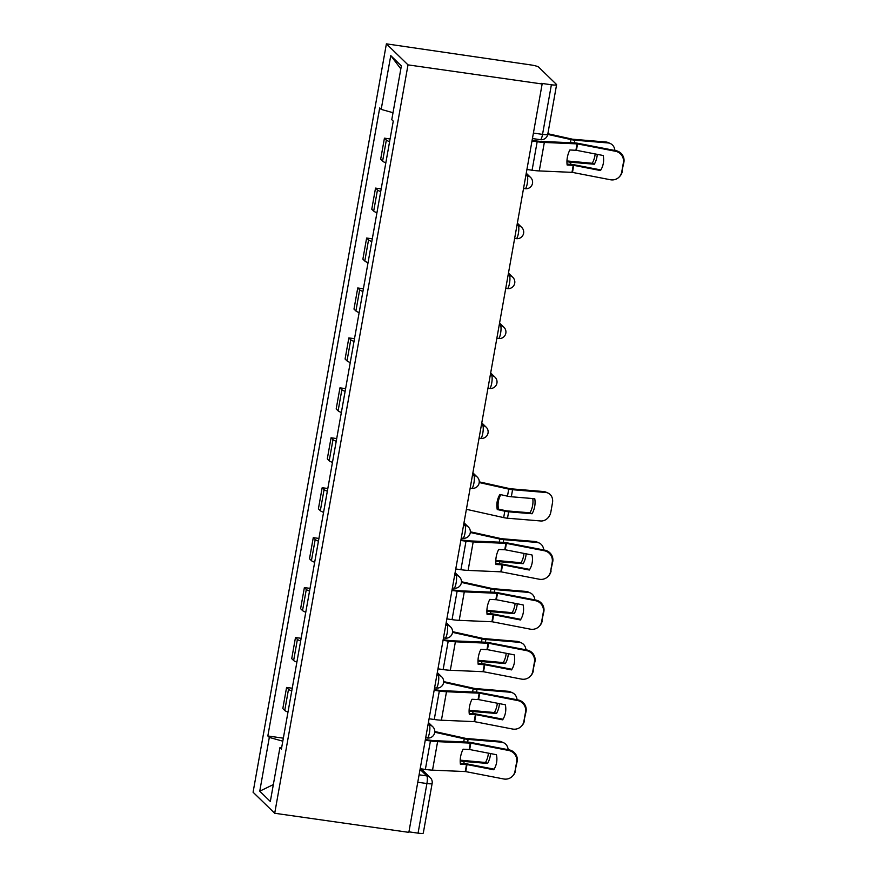 <?xml version="1.0" encoding="UTF-8"?>
<svg xmlns="http://www.w3.org/2000/svg" width="877" height="877" viewBox="0 0 877 877"><rect width="100%" height="100%" fill="white"/><g stroke="black" fill="none" stroke-linecap="round" stroke-linejoin="round"><path stroke-width="1.32" d="M542.15 83.984L541.526 83.37L551.381 84.773A6.577 1.009 10.1 0 0 556.599 84.696A6.577 1.009 10.1 0 0 556.478 84.444L538.642 67.101A6.577 1.009 10.1 0 0 531.023 64.964L386.395 43.85L253.08 792.227L274.709 813.264L408.013 64.876L542.15 83.984L408.846 832.361L274.709 813.264M417.781 782.24L426.913 783.534A6.577 1.009 -169.9 0 0 432.131 783.468L423.295 833.073A6.577 1.009 -169.9 0 1 418.066 833.15L426.913 783.534A6.577 1.436 -81.9 0 0 426.792 775.904L420.072 769.37M408.934 831.845L418.066 833.15M386.395 43.85L408.013 64.876M389.596 141.668A15.139 2.324 -169.9 0 1 386.351 140.035L384.433 138.16L380.662 159.285L382.591 161.16A15.139 2.324 10.1 0 0 385.836 162.793M390.079 138.972L384.433 138.16M380.706 191.603A15.139 2.324 -169.9 0 1 377.461 189.969L375.531 188.095L371.771 209.219L373.69 211.094A15.139 2.324 10.1 0 0 376.946 212.727M381.188 188.906L375.531 188.095M371.815 241.537A15.139 2.324 -169.9 0 1 368.559 239.903L366.641 238.029L362.881 259.164L364.799 261.028A15.139 2.324 10.1 0 0 368.044 262.661M372.297 238.84L366.641 238.029M362.914 291.471A15.139 2.324 -169.9 0 1 359.669 289.838L357.75 287.963L353.979 309.099L355.909 310.962A15.139 2.324 10.1 0 0 359.153 312.596M363.396 288.774L357.75 287.963M354.023 341.405A15.139 2.324 -169.9 0 1 350.767 339.772L348.849 337.897L345.089 359.033L347.007 360.896A15.139 2.324 10.1 0 0 350.263 362.53M354.505 338.708L348.849 337.897M345.132 391.339A15.139 2.324 -169.9 0 1 341.877 389.706L339.958 387.842L336.187 408.967L338.116 410.831A15.139 2.324 10.1 0 0 341.361 412.464M345.604 388.643L339.958 387.842M336.231 441.274A15.139 2.324 -169.9 0 1 332.986 439.64L331.057 437.776L327.296 458.901L329.215 460.765A15.139 2.324 10.1 0 0 332.471 462.398M336.713 438.577L331.057 437.776M327.34 491.208A15.139 2.324 -169.9 0 1 324.084 489.574L322.166 487.711L318.406 508.835L320.324 510.699A15.139 2.324 10.1 0 0 323.58 512.332M327.823 488.511L322.166 487.711M318.439 541.142A15.139 2.324 -169.9 0 1 315.194 539.508L313.275 537.645L309.504 558.77L311.434 560.633A15.139 2.324 10.1 0 0 314.679 562.267M318.921 538.445L313.275 537.645M309.548 591.076A15.139 2.324 -169.9 0 1 306.303 589.443L304.374 587.579L300.614 608.704L302.532 610.567A15.139 2.324 10.1 0 0 305.788 612.201M310.03 588.379L304.374 587.579M300.658 641.01A15.139 2.324 -169.9 0 1 297.402 639.377L295.483 637.513L291.723 658.638L293.642 660.502A15.139 2.324 10.1 0 0 296.886 662.135M301.129 638.313L295.483 637.513M291.756 690.944A15.139 2.324 -169.9 0 1 288.511 689.311L286.582 687.447L282.822 708.572L284.751 710.447A15.139 2.324 10.1 0 0 287.996 712.069M292.238 688.248L286.582 687.447M393.017 112.705L381.188 109.395L390.769 55.613L401.359 65.918L391.778 119.689L393.258 121.136L281.385 749.155L279.906 747.719L270.324 801.49L259.745 791.197L269.316 737.414L282.811 741.197M381.188 109.395L379.708 107.948L267.836 735.978L269.316 737.414M283.348 738.182L267.836 735.978M281.67 747.61L279.906 747.719M390.769 55.613L400.833 68.877M273.35 784.564L259.745 791.197M576.419 150.307L569.831 149.989A20.401 15.183 110.1 0 0 567.342 157.454A20.401 15.183 110.1 0 0 567.156 165.029L573.733 165.347L600.493 170.544A20.401 20.061 43.1 0 0 603.179 155.503L576.419 150.307L577.559 143.905L615.446 151.261L615.983 150.691A9.866 9.702 43.1 0 1 623.92 162.157L623.383 162.727A9.866 9.702 -136.9 0 0 615.446 151.261M531.999 141L537.163 141.734A16.455 2.532 10.1 0 0 544.332 142.447L577.559 143.905M532.12 140.331L536.34 140.934A12.179 1.875 10.1 0 0 541.657 141.46L574.38 142.863A4.933 0.756 -169.9 0 1 576.529 143.072A4.933 0.756 -169.9 0 1 578.086 143.335L615.983 150.691M526.924 169.491L532.087 170.226A16.455 2.532 10.1 0 0 539.267 170.927L572.275 172.363L610.37 179.741A9.866 9.702 -136.9 0 0 621.727 172.013L623.383 162.727M600.866 169.941L574.271 164.788A4.933 0.756 10.1 0 0 572.714 164.525A4.933 0.756 10.1 0 0 570.554 164.306L567.046 164.152M621.727 172.013L623.92 162.157M622.264 171.443A9.866 9.702 43.1 0 1 619.82 176.321L619.294 176.891M566.959 160.94L592.249 163.275L594.343 164.218L570.905 162.267A4.933 0.756 -169.9 0 1 569.447 162.092A4.933 0.756 -169.9 0 1 567.068 161.664L566.937 161.631M547.862 133.721L572.56 139.213L605.93 141.997A9.866 8.331 -65.7 0 1 608.287 142.611L610.37 143.554A9.866 8.331 114.3 0 0 608.024 142.94L605.93 141.997M547.741 134.4L571.004 139.575A4.933 0.756 10.1 0 0 573.383 140.013A4.933 0.756 10.1 0 0 574.841 140.177L608.024 142.94M614.887 150.471A9.866 8.331 114.3 0 0 610.37 143.554M594.343 164.218A20.401 17.233 114.3 0 0 597.281 154.352M592.249 163.275A20.401 17.233 114.3 0 0 595.154 153.946M505.262 549.78L498.673 549.462A20.401 15.183 110.1 0 0 496.185 556.939A20.401 15.183 110.1 0 0 495.998 564.503L502.576 564.832L529.335 570.017A20.401 20.061 43.1 0 0 532.021 554.977L505.262 549.78L506.402 543.389L544.288 550.734L544.825 550.164A9.866 9.702 43.1 0 1 552.762 561.642L552.225 562.212A9.866 9.702 -136.9 0 0 544.288 550.734M460.842 540.473L466.005 541.208A16.455 2.532 10.1 0 0 473.174 541.92L506.402 543.389M460.962 539.815L465.183 540.418A12.179 1.875 10.1 0 0 470.5 540.934L503.223 542.337A4.933 0.756 -169.9 0 1 505.371 542.556A4.933 0.756 -169.9 0 1 506.928 542.819L544.825 550.164M455.766 568.965L460.929 569.699A16.455 2.532 10.1 0 0 468.11 570.412L501.118 571.837L539.212 579.226A9.866 9.702 -136.9 0 0 550.57 571.497L552.225 562.212M529.708 569.425L503.113 564.262A4.933 0.756 10.1 0 0 501.556 563.999A4.933 0.756 10.1 0 0 499.397 563.79L495.889 563.637M550.57 571.497L552.762 561.642M551.107 570.927A9.866 9.702 43.1 0 1 548.662 575.805L548.125 576.375M496.36 599.725L489.783 599.397A20.401 15.183 110.1 0 0 487.283 606.873A20.401 15.183 110.1 0 0 487.097 614.437L493.685 614.766L520.445 619.962A20.401 20.061 43.1 0 0 523.12 604.911L496.36 599.725L497.5 593.323L535.398 600.668L535.935 600.098A9.866 9.702 43.1 0 1 543.861 611.576L543.334 612.146A9.866 9.702 -136.9 0 0 535.398 600.668M451.94 590.407L457.114 591.153A16.455 2.532 10.1 0 0 464.284 591.854L497.5 593.323M452.061 589.75L456.292 590.353A12.179 1.875 10.1 0 0 461.598 590.879L494.321 592.271A4.933 0.756 -169.9 0 1 496.481 592.49A4.933 0.756 -169.9 0 1 498.037 592.753L535.935 600.098M446.875 618.899L452.039 619.633A16.455 2.532 10.1 0 0 459.208 620.346L492.216 621.771L530.322 629.16A9.866 9.702 -136.9 0 0 541.679 621.431L543.334 612.146M520.817 619.359L494.222 614.196A4.933 0.756 10.1 0 0 492.655 613.933A4.933 0.756 10.1 0 0 490.506 613.725L486.998 613.571M541.679 621.431L543.861 611.576M542.205 620.861A9.866 9.702 43.1 0 1 539.772 625.739L539.234 626.31M487.469 649.66L480.881 649.331A20.401 15.183 110.1 0 0 478.393 656.807A20.401 15.183 110.1 0 0 478.206 664.371L484.586 664.667L511.554 669.896A20.401 20.061 43.1 0 0 514.229 654.845L487.469 649.66L488.61 643.258L526.496 650.602L527.033 650.032A9.866 9.702 43.1 0 1 534.97 661.51L534.433 662.08A9.866 9.702 -136.9 0 0 526.496 650.602M443.049 640.342L448.213 641.087A16.455 2.532 10.1 0 0 455.393 641.789L488.61 643.258M443.17 639.684L447.402 640.287A12.179 1.875 10.1 0 0 452.707 640.813L485.43 642.205A4.933 0.756 -169.9 0 1 487.579 642.424A4.933 0.756 -169.9 0 1 489.147 642.688L527.033 650.032M437.974 668.833L443.137 669.568A16.455 2.532 10.1 0 0 450.318 670.28L483.326 671.705L521.431 679.094A9.866 9.702 -136.9 0 0 532.777 671.365L534.433 662.08M511.916 669.294L485.321 664.13A4.933 0.756 10.1 0 0 483.764 663.867A4.933 0.756 10.1 0 0 481.605 663.659L478.108 663.505M532.777 671.365L534.97 661.51M533.315 670.795A9.866 9.702 43.1 0 1 530.87 675.674L530.344 676.244M500.8 494.672A20.401 19.415 71.2 0 0 498.399 501.26A20.401 19.415 71.2 0 0 498.498 509.098L497.259 509.526A20.401 19.415 71.2 0 1 497.16 501.688A20.401 19.415 71.2 0 1 499.934 494.475L507.476 496.163A4.933 0.756 -169.9 0 0 509.855 496.59A4.933 0.756 -169.9 0 0 511.324 496.766L534.762 498.717A20.401 17.233 114.3 0 1 532.076 513.758L508.638 511.806A4.933 0.756 -169.9 0 1 507.18 511.642A4.933 0.756 -169.9 0 1 504.801 511.203L497.259 509.526M498.498 509.098L506.358 510.842L529.993 512.815L532.076 513.758M466.389 509.307L503.661 517.605A4.933 0.756 10.1 0 0 506.04 518.044A4.933 0.756 10.1 0 0 507.498 518.208L540.681 520.971A9.866 8.331 114.3 0 0 550.833 512.08L552.488 502.795A9.866 8.331 114.3 0 0 548.103 493.093A9.866 8.331 114.3 0 0 545.757 492.49L543.674 491.548A9.866 8.331 -65.7 0 1 546.02 492.15L548.103 493.093M479.237 481.857L510.293 488.752L543.674 491.548M479.193 482.536L508.737 489.114A4.933 0.756 10.1 0 0 511.116 489.552A4.933 0.756 10.1 0 0 512.574 489.717L545.757 492.49M529.993 512.815A20.401 17.233 114.3 0 0 532.788 498.553M495.801 560.414L521.091 562.749L523.185 563.692L499.747 561.74A4.933 0.756 -169.9 0 1 498.289 561.576A4.933 0.756 -169.9 0 1 495.911 561.137L495.779 561.116M470.346 531.791L501.403 538.686L534.773 541.482A9.866 8.331 -65.7 0 1 537.13 542.085L539.212 543.027A9.866 8.331 114.3 0 0 536.867 542.424L534.773 541.482M470.302 532.471L499.846 539.048A4.933 0.756 10.1 0 0 502.225 539.487A4.933 0.756 10.1 0 0 503.683 539.651L536.867 542.424M543.729 549.956A9.866 8.331 114.3 0 0 539.212 543.027M523.185 563.692A20.401 17.233 114.3 0 0 526.123 553.836M521.091 562.749A20.401 17.233 114.3 0 0 523.997 553.42M486.91 610.348L512.201 612.683L514.284 613.626L490.857 611.675A4.933 0.756 -169.9 0 1 489.388 611.51A4.933 0.756 -169.9 0 1 487.009 611.072L486.888 611.05M461.455 581.725L492.501 588.62L525.882 591.416A9.866 8.331 -65.7 0 1 528.228 592.019L530.322 592.962A9.866 8.331 114.3 0 0 527.965 592.359L525.882 591.416M461.412 582.416L490.945 588.993A4.933 0.756 10.1 0 0 493.323 589.421A4.933 0.756 10.1 0 0 494.792 589.585L527.965 592.359M534.838 599.89A9.866 8.331 114.3 0 0 530.322 592.962M514.284 613.626A20.401 17.233 114.3 0 0 517.233 603.771M512.201 612.683A20.401 17.233 114.3 0 0 515.106 603.354M478.009 660.282L503.299 662.617L505.393 663.56L481.955 661.609A4.933 0.756 -169.9 0 1 480.497 661.444A4.933 0.756 -169.9 0 1 478.118 661.006L477.998 660.984M452.554 631.659L483.611 638.555L516.981 641.35A9.866 8.331 -65.7 0 1 519.337 641.953L521.42 642.896A9.866 8.331 114.3 0 0 519.074 642.293L516.981 641.35M452.51 632.35L482.054 638.927A4.933 0.756 10.1 0 0 484.433 639.355A4.933 0.756 10.1 0 0 485.891 639.519L519.074 642.293M525.948 649.824A9.866 8.331 114.3 0 0 521.42 642.896M505.393 663.56A20.401 17.233 114.3 0 0 508.331 653.705M503.299 662.617A20.401 17.233 114.3 0 0 506.204 653.288M478.579 699.594L471.99 699.265A20.401 15.183 110.1 0 0 469.491 706.741A20.401 15.183 110.1 0 0 469.316 714.306L475.893 714.634L502.653 719.831A20.401 20.061 43.1 0 0 505.338 704.779L478.579 699.594L479.719 693.192L517.605 700.537L518.143 699.967A9.866 9.702 43.1 0 1 526.068 711.444L525.542 712.014A9.866 9.702 -136.9 0 0 517.605 700.537M434.159 690.287L439.322 691.021A16.455 2.532 10.1 0 0 446.492 691.723L479.719 693.192M434.268 689.618L438.5 690.221A12.179 1.875 10.1 0 0 443.806 690.747L476.54 692.139A4.933 0.756 -169.9 0 1 478.689 692.359A4.933 0.756 -169.9 0 1 480.245 692.622L518.143 699.967M429.083 718.767L434.247 719.502A16.455 2.532 10.1 0 0 441.416 720.214L474.435 721.639L512.53 729.028A9.866 9.702 -136.9 0 0 523.887 721.3L525.542 712.014M503.025 719.228L476.43 714.064A4.933 0.756 10.1 0 0 474.863 713.801A4.933 0.756 10.1 0 0 472.714 713.593L469.206 713.439M523.887 721.3L526.068 711.444M524.424 720.73A9.866 9.702 43.1 0 1 521.979 725.608L521.442 726.178M469.118 710.227L494.409 712.552L496.503 713.494L473.065 711.543A4.933 0.756 -169.9 0 1 471.607 711.379A4.933 0.756 -169.9 0 1 469.217 710.94L469.096 710.918M443.663 681.593L474.72 688.489L508.09 691.284A9.866 8.331 -65.7 0 1 510.447 691.887L512.53 692.83A9.866 8.331 114.3 0 0 510.173 692.227L508.09 691.284M443.619 682.284L473.152 688.862A4.933 0.756 10.1 0 0 475.531 689.289A4.933 0.756 10.1 0 0 477 689.454L510.173 692.227M517.046 699.758A9.866 8.331 114.3 0 0 512.53 692.83M496.503 713.494A20.401 17.233 114.3 0 0 499.441 703.639M494.409 712.552A20.401 17.233 114.3 0 0 497.314 703.222M469.677 749.528L463.1 749.199A20.401 15.183 110.1 0 0 460.6 756.676A20.401 15.183 110.1 0 0 460.414 764.251L467.002 764.569L493.762 769.765A20.401 20.061 43.1 0 0 496.437 754.713L469.677 749.528L470.817 743.126L508.715 750.471L509.241 749.901A9.866 9.702 43.1 0 1 517.178 761.379L516.641 761.949A9.866 9.702 -136.9 0 0 508.715 750.471M425.257 740.221L430.432 740.955A16.455 2.532 10.1 0 0 437.601 741.657L470.817 743.126M425.378 739.552L429.609 740.155A12.179 1.875 10.1 0 0 434.915 740.681L467.638 742.074A4.933 0.756 -169.9 0 1 469.787 742.293A4.933 0.756 -169.9 0 1 471.355 742.556L509.241 749.901M420.182 768.701L425.356 769.436A16.455 2.532 10.1 0 0 432.525 770.149L465.534 771.574L503.639 778.962A9.866 9.702 -136.9 0 0 514.996 771.234L516.641 761.949M494.135 769.162L467.529 763.999A4.933 0.756 10.1 0 0 465.972 763.735A4.933 0.756 10.1 0 0 463.823 763.527L460.315 763.374M514.996 771.234L517.178 761.379M515.523 770.664A9.866 9.702 43.1 0 1 513.089 775.542L512.552 776.112M460.217 760.162L485.518 762.497L487.601 763.439L464.174 761.477A4.933 0.756 -169.9 0 1 462.705 761.313A4.933 0.756 -169.9 0 1 460.326 760.874L460.206 760.852M434.762 731.528L466.016 738.456L499.199 741.218A9.866 8.331 -65.7 0 1 501.545 741.821L503.639 742.764A9.866 8.331 114.3 0 0 501.282 742.161L499.199 741.218M434.729 732.218L464.262 738.796A4.933 0.756 10.1 0 0 466.641 739.223A4.933 0.756 10.1 0 0 468.099 739.388L501.282 742.161M508.156 749.692A9.866 8.331 114.3 0 0 503.639 742.764M487.601 763.439A20.401 17.233 114.3 0 0 490.55 753.573M485.518 762.497A20.401 17.233 114.3 0 0 488.412 753.157M425.696 737.765L427.263 737.985A6.577 1.436 -81.9 0 0 429.445 732.701A6.577 1.436 -81.9 0 0 429.324 725.071L428.162 723.931M427.998 724.873L429.324 725.071A6.577 6.336 -45.8 0 1 432.778 726.748L428.414 722.516M434.597 687.831L436.154 688.05A6.577 1.436 -81.9 0 0 438.336 682.755A6.577 1.436 -81.9 0 0 438.226 675.137L437.053 673.996M436.889 674.939L438.226 675.137A6.577 6.336 -45.8 0 1 441.668 676.814L437.305 672.571M443.488 637.897L445.045 638.116A6.577 1.436 -81.9 0 0 447.237 632.821A6.577 1.436 -81.9 0 0 447.117 625.202L445.954 624.062M445.779 625.005L447.117 625.202A6.577 6.336 -45.8 0 1 450.559 626.88L446.207 622.637M452.379 587.963L453.946 588.182A6.577 1.436 -81.9 0 0 456.128 582.887A6.577 1.436 -81.9 0 0 456.007 575.268L454.845 574.128M454.681 575.071L456.007 575.268A6.577 6.336 -45.8 0 1 459.46 576.945L455.097 572.703M461.28 538.029L462.837 538.248A6.577 1.436 -81.9 0 0 465.029 532.953A6.577 1.436 -81.9 0 0 464.909 525.323L463.736 524.194M463.571 525.137L464.909 525.323A6.577 6.336 -45.8 0 1 468.351 527.011L463.999 522.769M470.171 488.083L471.727 488.314A6.577 1.436 -81.9 0 0 473.92 483.019A6.577 1.436 -81.9 0 0 473.799 475.389L472.637 474.26M472.462 475.202L473.799 475.389A6.577 6.336 -45.8 0 1 477.252 477.077L472.889 472.835M479.061 438.149L480.629 438.379A6.577 1.436 -81.9 0 0 482.81 433.085A6.577 1.436 -81.9 0 0 482.69 425.455L481.528 424.325M481.363 425.268L482.69 425.455A6.577 6.336 -45.8 0 1 486.143 427.143L481.78 422.9M487.963 388.215L489.519 388.445A6.577 1.436 -81.9 0 0 491.712 383.15A6.577 1.436 -81.9 0 0 491.591 375.52L490.429 374.391M490.254 375.334L491.591 375.52A6.577 6.336 -45.8 0 1 495.034 377.209L490.682 372.966M496.853 338.281L498.421 338.511A6.577 1.436 -81.9 0 0 500.603 333.216A6.577 1.436 -81.9 0 0 500.482 325.586L499.32 324.457M499.156 325.4L500.482 325.586A6.577 6.336 -45.8 0 1 503.935 327.274L499.572 323.032M505.755 288.347L507.312 288.577A6.577 1.436 -81.9 0 0 509.504 283.282A6.577 1.436 -81.9 0 0 509.384 275.652L508.211 274.523M508.046 275.466L509.384 275.652A6.577 6.336 -45.8 0 1 512.826 277.34L508.463 273.098M514.646 238.412L516.202 238.632A6.577 1.436 -81.9 0 0 518.395 233.348A6.577 1.436 -81.9 0 0 518.274 225.718L517.112 224.589M516.937 225.532L518.274 225.718A6.577 6.336 -45.8 0 1 521.716 227.406L517.364 223.164M523.536 188.478L525.104 188.698A6.577 1.436 -81.9 0 0 527.285 183.414A6.577 1.436 -81.9 0 0 527.165 175.784L526.003 174.655M525.838 175.597L527.165 175.784A6.577 6.336 -45.8 0 1 530.618 177.472L526.255 173.229M419.096 774.808L426.792 775.904A6.577 6.336 134.2 0 1 430.234 777.592L421.256 768.855M293.642 660.502L297.402 639.377M302.532 610.567L306.303 589.443M311.434 560.633L315.194 539.508M320.324 510.699L324.084 489.574M329.215 460.765L332.986 439.64M338.116 410.831L341.877 389.706M347.007 360.896L350.767 339.772M355.909 310.962L359.669 289.838M364.799 261.028L368.559 239.903M373.69 211.094L377.461 189.969M382.591 161.16L386.351 140.035M284.751 710.447L288.511 689.311M532.438 138.544L540.353 139.673A6.577 1.436 -81.9 0 0 542.545 134.378L551.381 84.773M533.402 133.085L542.545 134.378A6.577 1.009 -169.9 0 0 547.763 134.313L556.599 84.696M575.926 150.241L577.066 143.839M571.99 172.33L573.24 165.293M539.267 170.927L544.332 142.447M572.484 172.396L573.733 165.347M532.087 170.226L537.163 141.734M570.905 162.267L570.543 164.306M574.841 140.177L574.358 142.863M571.004 139.575L570.445 142.688M567.068 161.664L566.948 162.333M504.768 549.726L505.908 543.323M500.833 571.804L502.082 564.766M468.11 570.412L473.174 541.92M501.326 571.87L502.576 564.832M460.929 569.699L466.005 541.208M495.867 599.66L497.007 593.258M491.931 621.749L493.192 614.7M459.208 620.346L464.284 591.854M492.425 621.804L493.685 614.766M452.039 619.633L457.114 591.153M486.976 649.594L488.116 643.192M483.041 671.683L484.29 664.634M450.318 670.28L455.393 641.789M483.534 671.738L484.784 664.7M443.137 669.568L448.213 641.087M508.638 511.806L507.498 518.208M512.574 489.717L511.324 496.766M508.737 489.114L507.476 496.163M504.801 511.203L503.661 517.605M499.747 561.74L499.386 563.79M503.683 539.651L503.201 542.337M499.846 539.048L499.287 542.172M495.911 561.137L495.79 561.817M490.857 611.675L490.495 613.725M494.792 589.585L494.31 592.271M490.945 588.993L490.386 592.107M487.009 611.072L486.888 611.751M481.955 661.609L481.594 663.659M485.891 639.519L485.419 642.205M482.054 638.927L481.495 642.041M478.118 661.006L477.998 661.686M478.075 699.528L479.215 693.126M474.15 721.618L475.4 714.569M441.416 720.214L446.492 691.723M474.643 721.672L475.893 714.634M434.247 719.502L439.322 691.021M473.065 711.543L472.703 713.593M477 689.454L476.518 692.139M473.152 688.862L472.604 691.975M469.217 710.94L469.107 711.62M469.184 749.462L470.324 743.06M465.248 771.552L466.509 764.503M432.525 770.149L437.601 741.657M465.742 771.607L467.002 764.569M425.356 769.436L430.432 740.955M464.174 761.477L463.801 763.527M468.099 739.388L467.627 742.074M464.262 738.796L463.703 741.909M460.326 760.874L460.206 761.554M525.104 188.698A6.577 6.577 0 0 0 530.618 177.472M516.202 238.632A6.577 6.577 0 0 0 521.716 227.406M507.312 288.577A6.577 6.577 0 0 0 512.826 277.34M498.421 338.511A6.577 6.577 0 0 0 503.935 327.274M489.519 388.445A6.577 6.577 0 0 0 495.034 377.209M480.629 438.379A6.577 6.577 0 0 0 486.143 427.143M471.727 488.314A6.577 6.577 0 0 0 477.252 477.077M462.837 538.248A6.577 6.577 0 0 0 468.351 527.011M453.946 588.182A6.577 6.577 0 0 0 459.46 576.945M445.045 638.116A6.577 6.577 0 0 0 450.559 626.88M436.154 688.05A6.577 6.577 0 0 0 441.668 676.814M427.263 737.985A6.577 6.577 0 0 0 432.778 726.748M432.131 783.468A6.577 6.577 0 0 0 430.234 777.592M540.353 139.673A6.577 6.577 0 0 0 547.763 134.313"/></g></svg>
